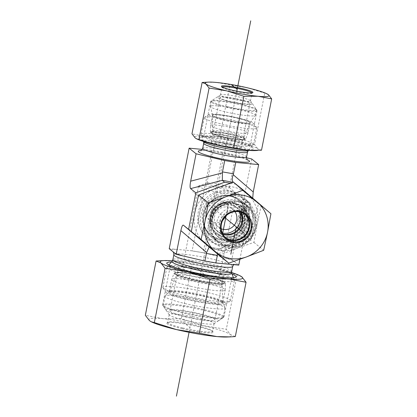 <?xml version="1.0" encoding="UTF-8"?>
<svg xmlns="http://www.w3.org/2000/svg" width="417" height="417" viewBox="0 0 417 417"><rect width="100%" height="100%" fill="white"/><g stroke="black" fill="none" stroke-linecap="round" stroke-linejoin="round"><path stroke-width="0.31" stroke-dasharray="2.08 1.56" d="M212.905 134.993A15.283 1.736 11.2 0 0 228.704 139.507A15.283 1.736 11.2 0 0 242.605 140.545A15.283 1.736 11.2 0 0 242.616 140.503A15.283 1.736 11.2 0 0 242.35 140.076A15.283 1.736 11.2 0 0 226.368 135.53A15.283 1.736 11.2 0 0 212.639 134.566A15.283 1.736 11.2 0 0 212.634 134.608A15.283 1.736 11.2 0 0 212.905 134.993M212.68 115.931A19.291 2.189 -168.8 0 1 212.336 115.446A19.291 2.189 -168.8 0 1 231.69 116.995A19.291 2.189 -168.8 0 1 250.174 122.942A19.291 2.189 -168.8 0 1 232.623 121.634A19.291 2.189 -168.8 0 1 212.68 115.931M240.828 147.748A15.283 1.736 11.2 0 0 224.852 143.198A15.283 1.736 11.2 0 0 211.117 142.239A15.283 1.736 11.2 0 0 225.769 146.904A15.283 1.736 11.2 0 0 241.099 148.176A15.283 1.736 11.2 0 0 240.828 147.748M215.063 143.297A11.462 1.298 11.2 0 0 227.051 146.711A11.462 1.298 11.2 0 0 237.351 147.43A11.462 1.298 11.2 0 0 226.358 143.928A11.462 1.298 11.2 0 0 214.864 142.979A11.462 1.298 11.2 0 0 215.063 143.297M207.103 183.501A11.462 1.298 11.2 0 0 219.087 186.915A11.462 1.298 11.2 0 0 229.386 187.634A11.462 1.298 11.2 0 0 229.23 187.353A11.462 1.298 11.2 0 0 218.399 184.137A11.462 1.298 11.2 0 0 207.155 182.98A11.462 1.298 11.2 0 0 206.905 183.183A11.462 1.298 11.2 0 0 207.103 183.501M204.768 118.418A26.74 3.034 11.2 0 0 232.728 126.377A26.74 3.034 11.2 0 0 256.763 128.061A26.74 3.034 11.2 0 0 256.658 127.685A26.74 3.034 11.2 0 0 231.122 119.888A26.74 3.034 11.2 0 0 204.538 117.365A26.74 3.034 11.2 0 0 204.299 117.672A26.74 3.034 11.2 0 0 204.768 118.418M209.183 115.332A22.919 2.601 -168.8 0 1 208.99 114.43A22.919 2.601 -168.8 0 1 231.774 116.593A22.919 2.601 -168.8 0 1 253.661 123.276A22.919 2.601 -168.8 0 1 234.432 122.384A22.919 2.601 -168.8 0 1 209.183 115.332M201.515 134.832A26.74 3.034 11.2 0 0 228.615 142.63A26.74 3.034 11.2 0 0 253.416 144.657A26.74 3.034 11.2 0 0 253.51 144.475A26.74 3.034 11.2 0 0 253.046 143.729A26.74 3.034 11.2 0 0 225.081 135.77A26.74 3.034 11.2 0 0 201.051 134.086A26.74 3.034 11.2 0 0 201.067 134.29A26.74 3.034 11.2 0 0 201.515 134.832M202.297 149.395L212.029 150.302L223.069 152.205L246.489 157.735M212.029 150.302L192.122 250.825L169.224 248.694M223.069 152.205L203.168 252.733L192.122 250.825M251.701 158.971L231.795 259.494L203.168 252.733M240.437 212.107A15.283 14.84 128.9 0 0 236.689 207.515A15.283 14.84 128.9 0 0 221.907 205.383A15.283 14.84 128.9 0 0 212.368 216.866A15.283 14.84 128.9 0 0 212.289 217.304A15.283 14.84 128.9 0 0 217.492 231.299A15.283 14.84 128.9 0 0 222.777 233.994M212.008 219.024A19.291 18.734 -51.1 0 1 224.049 204.528A19.291 18.734 -51.1 0 1 242.918 207.395A19.291 18.734 -51.1 0 1 249.178 225.446A19.291 18.734 -51.1 0 1 227.145 241.083A19.291 18.734 -51.1 0 1 211.904 219.577A19.291 18.734 -51.1 0 1 212.008 219.024M239.426 211.872A15.283 14.84 128.9 0 0 235.224 206.337A15.283 14.84 128.9 0 0 214.083 208.907A15.283 14.84 128.9 0 0 216.032 230.121A15.283 14.84 128.9 0 0 222.329 233.056M234.995 211.669A11.462 11.129 128.9 0 0 232.827 209.308A11.462 11.129 128.9 0 0 214.588 216.324A11.462 11.129 128.9 0 0 218.43 227.145A11.462 11.129 128.9 0 0 221.198 228.771M226.702 215.208C228.599 209.866 227.755 205.571 224.169 202.323C218.414 197.397 206.738 200.785 205.367 208.881C204.778 213.415 206.248 217.174 209.777 220.16C214.124 223.293 218.362 223.486 222.501 220.744M255.647 226.113A26.74 25.969 128.9 0 0 246.676 200.853A26.74 25.969 128.9 0 0 209.673 205.352A26.74 25.969 128.9 0 0 213.092 242.47A26.74 25.969 128.9 0 0 255.647 226.113M252.676 226.045A22.919 22.257 -51.1 0 1 215.719 239.676A22.919 22.257 -51.1 0 1 223.382 200.984A22.919 22.257 -51.1 0 1 252.676 226.045M252.525 223.59A26.74 25.969 128.9 0 0 243.554 198.33A26.74 25.969 128.9 0 0 206.551 202.829A26.74 25.969 128.9 0 0 209.965 239.947A26.74 25.969 128.9 0 0 252.525 223.59M230.346 183.235L235.621 184.147L258.404 203.642L251.17 240.187L222.428 250.784L211.565 248.907M258.404 203.642L253.171 199.42L252.718 198.158M251.17 240.187L245.952 235.975L220.265 249.038L209.219 247.13M239.905 259.301L243.445 241.433C244.101 238.253 244.795 236.418 245.53 235.928L245.952 235.975M238.759 265.113L231.795 259.494M242.527 225.149L246.207 225.785L249.892 207.171L246.212 206.535L242.527 225.149A3.821 0.803 99.8 0 1 241.167 228.344A3.821 0.803 99.8 0 1 241.083 228.302L237.534 225.441A3.821 0.803 99.8 0 1 237.565 221.146L241.25 202.526A3.821 0.803 99.8 0 1 242.611 199.336A3.821 0.803 99.8 0 1 242.694 199.378L246.244 202.24A3.821 0.803 99.8 0 1 246.212 206.535M246.244 202.24L249.924 202.876A3.821 0.803 99.8 0 1 249.892 207.171M249.924 202.876L246.374 200.014L242.694 199.378M241.25 202.526L244.93 203.162A3.821 0.803 99.8 0 1 246.291 199.972A3.821 0.803 99.8 0 1 246.374 200.014M244.93 203.162L241.245 221.781L237.565 221.146M237.534 225.441L241.214 226.077A3.821 0.803 99.8 0 1 241.245 221.781M241.214 226.077L244.763 228.938L241.083 228.302M246.207 225.785A3.821 0.803 99.8 0 1 244.847 228.975A3.821 0.803 99.8 0 1 244.763 228.938M222.428 250.784L220.265 249.038M221.953 281.527A22.919 2.601 -168.8 0 1 222.36 282.101A22.919 2.601 -168.8 0 1 222.355 282.163A22.919 2.601 -168.8 0 1 201.755 280.724A22.919 2.601 -168.8 0 1 177.788 273.901A22.919 2.601 -168.8 0 1 177.387 273.26A22.919 2.601 -168.8 0 1 177.402 273.203A22.919 2.601 -168.8 0 1 198.257 274.756A22.919 2.601 -168.8 0 1 221.953 281.527M222.198 302.403A27.313 3.101 11.2 0 0 193.957 294.329A27.313 3.101 11.2 0 0 169.109 292.479A27.313 3.101 11.2 0 0 169.563 293.313A27.313 3.101 11.2 0 0 198.45 301.501A27.313 3.101 11.2 0 0 222.683 303.086A27.313 3.101 11.2 0 0 222.198 302.403M198.857 186.707A19.099 2.168 -168.8 0 1 198.523 186.175A19.099 2.168 -168.8 0 1 198.945 185.836A19.099 2.168 -168.8 0 1 217.679 187.759A19.099 2.168 -168.8 0 1 235.735 193.123A19.099 2.168 -168.8 0 1 235.996 193.592A19.099 2.168 -168.8 0 1 218.831 192.393A19.099 2.168 -168.8 0 1 198.857 186.707M178.956 267.98A22.919 2.601 -168.8 0 1 178.559 267.344A22.919 2.601 -168.8 0 1 201.547 269.241A22.919 2.601 -168.8 0 1 223.528 276.247A22.919 2.601 -168.8 0 1 202.928 274.803A22.919 2.601 -168.8 0 1 178.956 267.98M219.446 274.97A19.099 2.168 -168.8 0 1 219.78 275.507A19.099 2.168 -168.8 0 1 202.615 274.303A19.099 2.168 -168.8 0 1 182.641 268.616A19.099 2.168 -168.8 0 1 182.307 268.084A19.099 2.168 -168.8 0 1 199.472 269.288A19.099 2.168 -168.8 0 1 219.446 274.97M163.49 288.413A34.382 3.899 -168.8 0 1 163.026 287.938A34.382 3.899 -168.8 0 1 162.891 287.454A34.382 3.899 -168.8 0 1 197.377 290.305A34.382 3.899 -168.8 0 1 230.346 300.813A34.382 3.899 -168.8 0 1 230.038 301.204A34.382 3.899 -168.8 0 1 197.517 298.285A34.382 3.899 -168.8 0 1 163.49 288.413M166.435 292.776A30.561 3.466 11.2 0 0 196.683 301.548A30.561 3.466 11.2 0 0 225.587 304.144A30.561 3.466 11.2 0 0 196.553 294.454A30.561 3.466 11.2 0 0 166.023 292.348A30.561 3.466 11.2 0 0 166.435 292.776M167.478 268.277A34.382 3.899 -168.8 0 1 166.878 267.318A34.382 3.899 -168.8 0 1 167.003 267.083A34.382 3.899 -168.8 0 1 194.223 268.85A34.382 3.899 -168.8 0 1 234.307 280.412A34.382 3.899 -168.8 0 1 234.333 280.677A34.382 3.899 -168.8 0 1 203.433 278.514A34.382 3.899 -168.8 0 1 167.478 268.277M235.621 184.147L253.187 199.43M240.614 219.493L243.804 213.04L244.159 222.355L244.868 218.779L244.591 211.45L245.008 210.606L246.285 211.633L246.843 208.818L243.299 205.956L242.741 208.771L244.206 209.954L241.365 215.704L240.614 219.493L238.774 219.18L241.964 212.722L243.804 213.04M241.964 212.722L242.319 222.037L244.159 222.355M242.319 222.037L243.028 218.461L244.868 218.779M243.028 218.461L242.746 211.132L244.591 211.45M242.746 211.132L243.168 210.288L245.008 210.606M243.168 210.288L244.445 211.315L246.285 211.633M244.445 211.315L245.003 208.5L246.843 208.818M245.003 208.5L241.459 205.638L243.299 205.956M241.459 205.638L240.896 208.453L242.741 208.771M240.896 208.453L242.366 209.636L244.206 209.954M242.366 209.636L239.525 215.386L241.365 215.704M239.525 215.386L238.774 219.18M217.471 253.958C217.596 251.31 218.174 249.674 219.217 249.053L219.973 248.933M232.561 133.216A15.283 1.736 11.2 0 0 213.931 130.771A15.283 1.736 11.2 0 0 213.457 130.938A15.283 1.736 11.2 0 0 213.322 131.11A15.283 1.736 11.2 0 0 227.974 135.78A15.283 1.736 11.2 0 0 243.299 137.047A15.283 1.736 11.2 0 0 243.241 136.833A15.283 1.736 11.2 0 0 232.561 133.216M232.722 134.972A17.191 1.949 -168.8 0 1 244.737 139.038A17.191 1.949 -168.8 0 1 227.562 137.855A17.191 1.949 -168.8 0 1 211.231 132.408A17.191 1.949 -168.8 0 1 232.722 134.972M220.567 97.26A15.283 1.736 11.2 0 0 219.957 97.604A15.283 1.736 11.2 0 0 234.609 102.274A15.283 1.736 11.2 0 0 249.934 103.541A15.283 1.736 11.2 0 0 237.257 99.277A15.283 1.736 11.2 0 0 220.567 97.26M211.294 125.105A19.099 2.168 -168.8 0 1 232.16 127.623A19.099 2.168 -168.8 0 1 248.006 132.95A19.099 2.168 -168.8 0 1 247.995 132.992A19.099 2.168 -168.8 0 1 228.85 131.365A19.099 2.168 -168.8 0 1 210.528 125.569A19.099 2.168 -168.8 0 1 210.533 125.533A19.099 2.168 -168.8 0 1 211.294 125.105M227.609 106.71A22.919 2.601 11.2 0 0 256.471 109.864A22.919 2.601 11.2 0 0 256.382 109.541A22.919 2.601 11.2 0 0 236.178 103.202A22.919 2.601 11.2 0 0 212.42 100.445A22.919 2.601 11.2 0 0 211.706 100.695A22.919 2.601 11.2 0 0 211.502 100.961A22.919 2.601 11.2 0 0 227.609 106.71M218.049 96.681A17.957 2.038 -168.8 0 1 236.663 98.839A17.957 2.038 -168.8 0 1 252.488 103.807A17.957 2.038 -168.8 0 1 234.547 102.572A17.957 2.038 -168.8 0 1 217.492 96.88A17.957 2.038 -168.8 0 1 218.049 96.681M211.346 105.866A22.919 2.601 11.2 0 0 210.429 106.377A22.919 2.601 11.2 0 0 210.434 106.523A22.919 2.601 11.2 0 0 232.41 113.382A22.919 2.601 11.2 0 0 255.34 115.41A22.919 2.601 11.2 0 0 255.397 115.285A22.919 2.601 11.2 0 0 236.382 108.889A22.919 2.601 11.2 0 0 211.346 105.866M213.358 114.68A19.099 2.168 -168.8 0 1 234.224 117.198A19.099 2.168 -168.8 0 1 250.07 122.525A19.099 2.168 -168.8 0 1 250.023 122.634A19.099 2.168 -168.8 0 1 230.914 120.94A19.099 2.168 -168.8 0 1 212.597 115.222A19.099 2.168 -168.8 0 1 212.597 115.108A19.099 2.168 -168.8 0 1 213.358 114.68M220.942 284.915A22.919 2.601 -168.8 0 1 192.873 281.194A22.919 2.601 -168.8 0 1 177.032 275.809A22.919 2.601 -168.8 0 1 176.944 275.491A22.919 2.601 -168.8 0 1 199.936 277.388A22.919 2.601 -168.8 0 1 221.912 284.394A22.919 2.601 -168.8 0 1 221.708 284.655A22.919 2.601 -168.8 0 1 220.942 284.915M223.105 283.471A24.832 2.815 11.2 0 0 223.934 283.185A24.832 2.815 11.2 0 0 200.342 275.314A24.832 2.815 11.2 0 0 175.536 273.604A24.832 2.815 11.2 0 0 197.319 280.453A24.832 2.815 11.2 0 0 223.105 283.471M185.867 316.566A22.919 2.601 -168.8 0 1 169.943 310.858A22.919 2.601 -168.8 0 1 192.93 312.76A22.919 2.601 -168.8 0 1 214.911 319.766A22.919 2.601 -168.8 0 1 185.867 316.566M190.658 286.276A27.313 3.101 11.2 0 0 225.263 290.086A27.313 3.101 11.2 0 0 225.269 290.029A27.313 3.101 11.2 0 0 199.071 281.741A27.313 3.101 11.2 0 0 171.695 279.421A27.313 3.101 11.2 0 0 171.679 279.473A27.313 3.101 11.2 0 0 190.658 286.276M164.475 304.952A30.561 3.466 -168.8 0 1 197.913 309.028A30.561 3.466 -168.8 0 1 223.142 317.525A30.561 3.466 -168.8 0 1 222.871 317.874A30.561 3.466 -168.8 0 1 184.423 313.261A30.561 3.466 -168.8 0 1 163.302 306.078A30.561 3.466 -168.8 0 1 163.183 305.651A30.561 3.466 -168.8 0 1 164.475 304.952M184.778 316.774A26.74 3.034 11.2 0 0 218.419 320.814A26.74 3.034 11.2 0 0 193.014 312.333A26.74 3.034 11.2 0 0 166.3 310.493A26.74 3.034 11.2 0 0 184.778 316.774M186.284 303.852A30.561 3.466 -168.8 0 1 165.049 296.242A30.561 3.466 -168.8 0 1 165.158 296.028A30.561 3.466 -168.8 0 1 195.698 298.775A30.561 3.466 -168.8 0 1 224.982 307.876A30.561 3.466 -168.8 0 1 225.003 308.111A30.561 3.466 -168.8 0 1 186.284 303.852M188.302 298.191A27.313 3.101 11.2 0 0 222.907 302.002A27.313 3.101 11.2 0 0 222.887 301.788A27.313 3.101 11.2 0 0 196.715 293.657A27.313 3.101 11.2 0 0 169.417 291.202A27.313 3.101 11.2 0 0 169.318 291.389A27.313 3.101 11.2 0 0 188.302 298.191M251.962 92.882A15.283 1.736 -168.8 0 1 252.009 93.069A15.283 1.736 -168.8 0 1 251.873 93.246A15.283 1.736 -168.8 0 1 246.838 93.356A15.283 1.736 -168.8 0 1 231.425 90.645A15.283 1.736 -168.8 0 1 222.089 87.346A15.283 1.736 -168.8 0 1 222.026 87.132A15.283 1.736 -168.8 0 1 222.141 86.976M245.279 101.216A15.283 1.736 -168.8 0 1 229.079 98.318A15.283 1.736 -168.8 0 1 220.473 94.998A15.283 1.736 -168.8 0 1 220.609 94.821A15.283 1.736 -168.8 0 1 225.644 94.711A15.283 1.736 -168.8 0 1 241.057 97.422A15.283 1.736 -168.8 0 1 250.393 100.721A15.283 1.736 -168.8 0 1 250.45 100.935A15.283 1.736 -168.8 0 1 245.279 101.216M249.705 144.991A23.639 2.684 -168.8 0 1 249.762 145.043A23.639 2.684 -168.8 0 1 250.117 145.653A23.639 2.684 -168.8 0 1 226.405 143.693A23.639 2.684 -168.8 0 1 203.741 136.468A23.639 2.684 -168.8 0 1 204.299 136.041A23.639 2.684 -168.8 0 1 211.737 136.025A23.639 2.684 -168.8 0 1 249.705 144.991M253.161 147.952A27.694 3.143 11.2 0 0 226.9 140.227A27.694 3.143 11.2 0 0 199.962 137.459A27.694 3.143 11.2 0 0 225.863 146.424A27.694 3.143 11.2 0 0 253.228 148.009A27.694 3.143 11.2 0 0 253.161 147.952M218.659 101.081A23.639 2.684 -168.8 0 1 242.506 105.266A23.639 2.684 -168.8 0 1 256.945 110.375A23.639 2.684 -168.8 0 1 257.039 110.703A23.639 2.684 -168.8 0 1 233.327 108.743A23.639 2.684 -168.8 0 1 210.658 101.519A23.639 2.684 -168.8 0 1 210.872 101.248A23.639 2.684 -168.8 0 1 218.659 101.081M206.149 82.212L216.303 82.446L247.589 87.846L267.01 93.856M261.501 150.24L257.763 148.744A32.474 3.685 -168.8 0 1 254.985 150.589M254.542 144.626L236.898 141.832A32.474 3.685 -168.8 0 1 257.763 148.744L254.542 144.626L264.712 93.262M219.775 136.416L205.612 136.432A32.474 3.685 -168.8 0 1 236.898 141.832L219.775 136.416L229.944 85.052M197.356 139.179A32.474 3.685 -168.8 0 1 195.192 137.944A32.474 3.685 -168.8 0 1 205.612 136.432L191.971 133.821M182.771 327.965A22.919 2.601 11.2 0 0 212.618 331.348A22.919 2.601 11.2 0 0 212.524 331.03A22.919 2.601 11.2 0 0 190.637 324.348A22.919 2.601 11.2 0 0 167.853 322.185A22.919 2.601 11.2 0 0 167.644 322.445A22.919 2.601 11.2 0 0 182.771 327.965M182.38 328.747A23.686 2.69 -168.8 0 1 166.962 322.774A23.686 2.69 -168.8 0 1 190.506 325.005A23.686 2.69 -168.8 0 1 213.123 331.911A23.686 2.69 -168.8 0 1 182.38 328.747M184.33 320.1A22.919 2.601 11.2 0 0 213.968 323.748A22.919 2.601 11.2 0 0 214.171 323.488A22.919 2.601 11.2 0 0 199.045 317.968A22.919 2.601 11.2 0 0 169.203 314.585A22.919 2.601 11.2 0 0 169.292 314.903A22.919 2.601 11.2 0 0 184.33 320.1M152.299 322.252A42.023 4.769 -168.8 0 1 149.495 320.652A42.023 4.769 -168.8 0 1 162.984 318.697A42.023 4.769 -168.8 0 1 203.47 325.687A42.023 4.769 -168.8 0 1 230.471 334.632A42.023 4.769 -168.8 0 1 226.879 337.019M170.819 267.01A31.28 3.55 11.2 0 0 200.478 275.736A31.28 3.55 11.2 0 0 230.898 278.858A31.28 3.55 11.2 0 0 231.643 278.29A31.28 3.55 11.2 0 0 210.997 270.758A31.28 3.55 11.2 0 0 170.277 266.14A31.28 3.55 11.2 0 0 170.746 266.948A31.28 3.55 11.2 0 0 170.819 267.01M171.465 262.022A35.336 4.008 -168.8 0 1 202.188 265.999A35.336 4.008 -168.8 0 1 232.113 274.032M203.34 309.43A31.28 3.55 11.2 0 0 162.62 304.811A31.28 3.55 11.2 0 0 162.739 305.249A31.28 3.55 11.2 0 0 192.612 314.371A31.28 3.55 11.2 0 0 223.705 317.321A31.28 3.55 11.2 0 0 223.986 316.962A31.28 3.55 11.2 0 0 203.34 309.43M235.313 336.571L230.471 334.632L226.306 329.3L203.47 325.687L181.312 318.677L162.984 318.697L145.33 315.32M161.27 260.688L174.41 260.985A42.023 4.769 11.2 0 0 172.45 260.818M192.065 264.362L214.901 267.975A42.023 4.769 11.2 0 0 174.41 260.985L192.065 264.362L181.312 318.677M231.659 272.541A42.023 4.769 11.2 0 0 214.901 267.975L240.036 275.757M237.059 274.985L226.306 329.3M240.88 212.237A15.283 14.84 128.9 0 0 237.81 208.443A15.283 14.84 128.9 0 0 237.346 208.047A15.283 14.84 128.9 0 0 216.605 210.137A15.283 14.84 128.9 0 0 218.154 231.831A15.283 14.84 128.9 0 0 222.996 234.401M238.717 206.717A17.191 16.696 -51.1 0 1 232.592 235.668A17.191 16.696 -51.1 0 1 210.877 216.569A17.191 16.696 -51.1 0 1 238.717 206.717M244.69 214.046A15.283 14.84 128.9 0 0 243.726 213.196A15.283 14.84 128.9 0 0 222.986 215.287A15.283 14.84 128.9 0 0 224.534 236.981A15.283 14.84 128.9 0 0 225.566 237.742M214.739 208.432A19.099 18.551 -51.1 0 1 227.614 201.864A19.099 18.551 -51.1 0 1 240.666 205.816A19.099 18.551 -51.1 0 1 243.106 232.332A19.099 18.551 -51.1 0 1 216.673 235.548A19.099 18.551 -51.1 0 1 210.053 223.627A19.099 18.551 -51.1 0 1 214.739 208.432M218.112 241.594A22.919 22.257 128.9 0 0 218.816 242.183A22.919 22.257 128.9 0 0 250.534 238.326A22.919 22.257 128.9 0 0 247.604 206.509A22.919 22.257 128.9 0 0 216.491 209.642A22.919 22.257 128.9 0 0 218.112 241.594M221.036 213.572A17.957 17.436 -51.1 0 1 250.919 219.149A17.957 17.436 -51.1 0 1 230.439 242.548A17.957 17.436 -51.1 0 1 221.036 213.572M215.459 208.813A22.919 22.257 128.9 0 0 217.783 241.349A22.919 22.257 128.9 0 0 249.502 237.492A22.919 22.257 128.9 0 0 246.572 205.675A22.919 22.257 128.9 0 0 215.459 208.813M216.725 210.032A19.099 18.551 -51.1 0 1 242.652 207.421A19.099 18.551 -51.1 0 1 245.092 233.932A19.099 18.551 -51.1 0 1 218.659 237.148A19.099 18.551 -51.1 0 1 216.725 210.032M225.8 237.961A15.283 14.84 -51.1 0 1 225.029 237.382A15.283 14.84 -51.1 0 1 219.905 222.949A15.283 14.84 -51.1 0 1 244.221 213.598A15.283 14.84 -51.1 0 1 244.951 214.229M211.08 236.851A23.639 22.956 -51.1 0 1 208.761 204.194A23.639 22.956 -51.1 0 1 241.266 200.468A23.639 22.956 -51.1 0 1 249.194 222.798A23.639 22.956 -51.1 0 1 211.575 237.263A23.639 22.956 -51.1 0 1 211.08 236.851M208.015 239.587A27.694 26.896 128.9 0 0 252.671 223.121A27.694 26.896 128.9 0 0 217.273 192.836A27.694 26.896 128.9 0 0 208.015 239.587M255.85 228.172A23.639 22.956 -51.1 0 1 218.232 242.631A23.639 22.956 -51.1 0 1 215.208 209.819A23.639 22.956 -51.1 0 1 247.922 205.842A23.639 22.956 -51.1 0 1 255.85 228.172M204.914 243.22A32.474 31.536 -51.1 0 1 194.697 213.113A32.474 31.536 -51.1 0 1 215.766 188.406A32.474 31.536 -51.1 0 1 247.052 193.806A32.474 31.536 -51.1 0 1 257.268 223.919A32.474 31.536 -51.1 0 1 236.199 248.621A32.474 31.536 -51.1 0 1 204.914 243.22M218.998 255.261L236.199 248.621L253.901 242.392L257.268 223.919L261.136 205.847L233.468 182.172M261.136 205.847L270.92 213.739M253.901 242.392L263.685 250.283M226.129 215.719L228.579 203.334M189.057 332.318L236.814 91.141M228.943 147.493L223.272 142.916M224.575 217.377L192.831 191.757M196.788 268.36L205.294 275.23M183.23 322.19L189.985 327.642M248.323 150.428A22.862 2.596 11.2 0 0 248.011 149.635A22.862 2.596 11.2 0 0 223.366 142.692A22.862 2.596 11.2 0 0 203.574 141.566M247.536 152.033A22.346 2.533 11.2 0 0 247.145 151.407A22.346 2.533 11.2 0 0 223.778 144.756A22.346 2.533 11.2 0 0 203.694 143.349M246.556 156.99A22.346 2.533 11.2 0 0 246.166 156.37A22.346 2.533 11.2 0 0 222.793 149.719A22.346 2.533 11.2 0 0 202.709 148.311M247.114 159.617A26.167 2.971 11.2 0 0 224.471 153.461A26.167 2.971 11.2 0 0 201.192 150.527M247.536 221.933A22.862 22.2 128.9 0 0 218.32 196.939A22.862 22.2 128.9 0 0 210.679 235.527A22.862 22.2 128.9 0 0 247.536 221.933M246.687 221.563A22.346 21.705 128.9 0 0 239.191 200.457A22.346 21.705 128.9 0 0 208.265 204.215A22.346 21.705 128.9 0 0 211.122 235.24A22.346 21.705 128.9 0 0 246.687 221.563M245.743 220.802A22.346 21.705 128.9 0 0 238.248 199.691A22.346 21.705 128.9 0 0 207.322 203.454A22.346 21.705 128.9 0 0 210.178 234.474A22.346 21.705 128.9 0 0 245.743 220.802M248.714 220.864A26.167 25.411 128.9 0 0 215.271 192.247A26.167 25.411 128.9 0 0 206.524 236.423A26.167 25.411 128.9 0 0 248.714 220.864M231.836 264.467A33.808 3.836 11.2 0 0 237.023 263.716M233.53 260.891A33.808 3.836 11.2 0 0 223.142 257.451M205.685 253.327A33.808 3.836 11.2 0 0 197.715 251.837A33.808 3.836 11.2 0 0 190.11 250.638M232.67 266.447A29.988 3.404 11.2 0 0 197.689 256.132A29.988 3.404 11.2 0 0 173.837 254.803M176.146 249.335A33.808 3.836 11.2 0 0 170.96 250.091M174.452 252.91A33.808 3.836 11.2 0 0 184.84 256.351M202.297 260.474A33.808 3.836 11.2 0 0 217.872 263.163M231.69 271.41A29.988 3.404 11.2 0 0 196.704 261.094A29.988 3.404 11.2 0 0 172.852 259.76M231.8 273.135A30.498 3.461 11.2 0 0 196.24 262.877A30.498 3.461 11.2 0 0 172.091 261.313M233.02 182.323L233.457 182.401M243.445 241.433L217.794 254.229M211.356 132.126A17.629 2.002 11.2 0 0 231.988 138.715A17.629 2.002 11.2 0 0 240.479 136.99A17.629 2.002 11.2 0 0 211.356 132.126M211.065 131.73A18.004 2.043 -168.8 0 1 230.893 134.144A18.004 2.043 -168.8 0 1 245.655 139.163A18.004 2.043 -168.8 0 1 227.604 137.636A18.004 2.043 -168.8 0 1 210.34 132.173A18.004 2.043 -168.8 0 1 211.065 131.73M192.409 279.494A25.838 2.929 -168.8 0 1 182.49 272.515A25.838 2.929 -168.8 0 1 224.497 282.231A25.838 2.929 -168.8 0 1 192.409 279.494M192.237 279.823A26.219 2.976 11.2 0 0 225.461 283.424A26.219 2.976 11.2 0 0 200.311 275.47A26.219 2.976 11.2 0 0 174.035 273.244A26.219 2.976 11.2 0 0 192.237 279.823M214.541 208.349A17.629 17.118 128.9 0 0 223.767 236.793A17.629 17.118 128.9 0 0 243.872 213.817A17.629 17.118 128.9 0 0 214.541 208.349M210.053 223.627L209.907 222.475C209.324 217.111 210.793 212.336 214.322 208.151A18.004 17.483 -51.1 0 1 226.462 201.964A18.004 17.483 -51.1 0 1 245.087 217.768A18.004 17.483 -51.1 0 1 229.287 237.346A18.004 17.483 -51.1 0 1 209.907 222.475A18.004 17.483 -51.1 0 1 214.322 208.151C217.606 204.507 221.651 202.443 226.462 201.964L227.614 201.864M242.605 140.545L250.174 122.942M212.634 134.608L212.336 115.446M241.099 148.176L242.616 140.503M211.117 142.239L212.639 134.566M229.386 187.634L237.351 147.43M206.905 183.183L214.864 142.979M208.99 114.43L204.538 117.365M253.661 123.276L256.658 127.685M204.299 117.672L201.051 134.086M256.763 128.061L253.51 144.475M248.396 150.349L253.416 144.657M203.543 141.467L201.067 134.29M247.458 159.987L246.728 159.586C244.654 158.585 240.87 157.371 235.37 155.942L215.943 151.97C209.949 151.053 205.456 150.6 202.464 150.615L200.739 150.735M212.289 217.304L211.904 219.577M221.907 205.383L224.049 204.528M216.032 230.121L217.492 231.299M235.224 206.337L236.689 207.515M209.777 220.16L218.43 227.145M224.169 202.323L232.827 209.308M246.676 200.853L243.554 198.33M213.092 242.47L209.965 239.947M239.191 200.457C230.038 192.591 214.281 195.062 207.358 205.612C200.655 214.828 202.469 228.599 211.122 235.24L210.178 234.474C214.208 237.664 218.831 239.212 224.059 239.129C230.872 238.811 236.528 235.98 241.021 230.637C243.382 227.682 244.935 224.367 245.676 220.697C247.046 212.175 244.57 205.174 238.248 199.691L239.191 200.457M177.402 273.203L169.109 292.479M222.36 282.101L222.683 303.086M207.155 182.98L198.945 185.836M229.23 187.353L235.735 193.123M178.559 267.344L177.387 273.26M223.528 276.247L222.355 282.163M198.523 186.175L182.307 268.084M235.996 193.592L219.78 275.507M225.587 304.144L230.038 301.204M166.023 292.348L163.026 287.938M230.346 300.813L234.333 280.677M162.891 287.454L166.878 267.318M173.118 252.061L173.076 252.03C174.009 252.895 178.549 254.495 186.691 256.825M233.687 264.639L234.427 264.175L229.569 264.321M200.713 260.125L219.332 263.33M168.859 264.977L167.003 267.083M233.395 277.758L234.307 280.412M253.171 199.42L233.265 182.245M244.847 228.975L241.167 228.344M246.291 199.972L242.611 199.336M209.141 247.067L219.994 248.939M219.217 249.053L245.53 235.928M213.457 130.938L211.231 132.408M243.241 136.833L244.737 139.038M219.957 97.604L213.322 131.11M249.934 103.541L243.299 137.047M247.995 132.992L245.655 139.163C245.915 139.992 243.085 140.091 237.153 139.471C228.756 138.35 221.239 136.74 214.614 134.644L211.138 133.174L210.34 132.173L210.528 125.569M217.492 96.88L211.706 100.695M252.488 103.807L256.382 109.541M211.502 100.961L210.429 106.377M256.471 109.864L255.397 115.285M212.597 115.108L210.533 125.533M250.07 122.525L248.006 132.95M250.023 122.634L255.34 115.41M212.597 115.222L210.434 106.523M221.708 284.655L223.934 283.185M177.032 275.809L175.536 273.604M214.911 319.766L221.912 284.394M169.943 310.858L176.944 275.491M225.269 290.029L225.461 283.424L224.925 282.507C224.012 282.111 226.54 282.872 220.447 280.375C215.511 278.634 208.959 276.94 200.791 275.288C187.827 272.838 179.425 271.884 175.593 272.431L174.035 273.244L171.695 279.421M218.419 320.814L222.871 317.874M166.3 310.493L163.302 306.078M223.142 317.525L225.003 308.111M163.183 305.651L165.049 296.242M222.907 302.002L225.263 290.086M169.318 291.389L171.679 279.473M169.417 291.202L165.158 296.028M222.887 301.788L224.982 307.876M251.873 93.246L252.759 92.657M222.089 87.346L221.49 86.465M250.45 100.935L252.009 93.069M220.473 94.998L222.026 87.132M204.299 136.041L199.962 137.459M249.762 145.043L253.228 148.009M220.609 94.821L210.872 101.248M250.393 100.721L256.945 110.375M210.658 101.519L203.741 136.468M257.039 110.703L250.117 145.653M167.853 322.185L166.962 322.774M212.524 331.03L213.123 331.911M169.203 314.585L167.644 322.445M214.171 323.488L212.618 331.348M230.898 278.858L235.235 277.441M170.746 266.948L167.28 263.982M213.968 323.748L223.705 317.321M169.292 314.903L162.739 305.249M223.986 316.962L231.643 278.29M162.62 304.811L170.277 266.14M243.726 213.196L237.346 208.047M224.534 236.981L218.154 231.831M247.604 206.509L246.572 205.675M218.816 242.183L217.783 241.349M242.652 207.421L240.666 205.816M218.659 237.148L216.673 235.548M225.029 237.382L226.53 238.592M244.221 213.598L245.722 214.807M247.922 205.842L241.266 200.468M218.232 242.631L211.575 237.263"/><path stroke-width="0.63" d="M246.489 157.735L251.701 158.971L258.66 164.585L235.761 162.448L224.721 160.545L196.089 153.779L189.13 148.165L202.297 149.395M189.13 148.165L169.224 248.694L176.183 254.307L204.815 261.068L215.86 262.976L238.759 265.113L239.905 259.301M211.565 248.907L183.381 225.17C182.557 224.82 181.723 226.639 180.874 230.627L176.183 254.307M183.381 225.17L188.599 229.381L195.834 192.836L190.616 188.625L222.35 180.306L222.397 172.867L190.663 181.186C189.917 185.257 189.902 187.739 190.616 188.625M190.663 181.186L196.089 153.779M222.777 233.994A15.283 14.84 128.9 0 0 241.813 221.948A15.283 14.84 128.9 0 0 240.437 212.107M222.329 233.056A15.283 14.84 128.9 0 0 240.354 220.77A15.283 14.84 128.9 0 0 239.426 211.872M221.198 228.771A11.462 11.129 128.9 0 0 234.291 225.216A11.462 11.129 128.9 0 0 234.995 211.669M222.501 220.744L226.702 215.208M211.383 248.876L188.599 229.381M195.834 192.836L224.581 182.239L230.346 183.235M252.718 198.158L253.234 191.992L258.66 164.585M180.874 230.627L206.629 252.52L204.815 261.068M206.326 253.432L217.372 255.34L215.86 262.976M233.186 182.177L233.166 182.156C231.915 180.769 231.935 178.299 233.239 174.739L235.761 162.448M222.35 180.306L233.02 182.323M233.515 173.811L222.47 171.903L222.397 172.867M222.47 171.903L224.721 160.545M224.581 182.239L222.417 180.493M206.629 252.52L209.131 247.062M217.372 255.34L217.471 253.958M222.141 86.976A15.283 1.736 -168.8 0 1 237.356 88.399A15.283 1.736 -168.8 0 1 251.962 92.882M247.474 92.772A16.044 1.819 11.2 0 0 252.759 92.657A16.044 1.819 11.2 0 0 237.518 87.57A16.044 1.819 11.2 0 0 221.49 86.465A16.044 1.819 11.2 0 0 231.289 89.931A16.044 1.819 11.2 0 0 247.474 92.772M266.286 93.523L268.449 94.758L271.67 98.881L258.029 96.27L243.867 96.285L226.744 90.87L209.099 88.076L205.878 83.958A32.474 3.685 11.2 0 0 226.744 90.87A32.474 3.685 11.2 0 0 258.029 96.27A32.474 3.685 11.2 0 0 268.449 94.758A32.474 3.685 11.2 0 0 266.286 93.523A32.474 3.685 11.2 0 0 247.589 87.846A32.474 3.685 11.2 0 0 216.303 82.446A32.474 3.685 11.2 0 0 208.656 82.113A32.474 3.685 11.2 0 0 205.878 83.958L202.141 82.457L208.656 82.113M257.492 150.485L254.985 150.589A32.474 3.685 -168.8 0 1 247.338 150.256L261.501 150.24L271.67 98.881M202.141 82.457L191.971 133.821L195.192 137.944L196.631 138.845L216.053 144.855A32.474 3.685 -168.8 0 1 197.356 139.179L196.631 138.845M216.053 144.855L247.338 150.256A32.474 3.685 -168.8 0 1 216.053 144.855M198.93 139.44L209.099 88.076M233.697 147.649L243.867 96.285M230.127 336.889L226.879 337.019A42.023 4.769 -168.8 0 1 216.981 336.592A42.023 4.769 -168.8 0 1 176.495 329.597A42.023 4.769 -168.8 0 1 152.299 322.252L151.361 321.82L154.337 322.591L176.495 329.597L199.326 333.214L216.981 336.592L230.127 336.889L235.313 336.571L246.066 282.257L228.412 278.879A42.023 4.769 11.2 0 0 241.896 276.924A42.023 4.769 11.2 0 0 239.097 275.324A42.023 4.769 11.2 0 0 231.659 272.541M232.113 274.032A35.336 4.008 -168.8 0 1 235.235 277.441A35.336 4.008 -168.8 0 1 200.869 273.912A35.336 4.008 -168.8 0 1 167.363 264.055A35.336 4.008 -168.8 0 1 167.28 263.982A35.336 4.008 -168.8 0 1 171.465 262.022M172.45 260.818A42.023 4.769 11.2 0 0 164.512 260.557A42.023 4.769 11.2 0 0 160.926 262.945A42.023 4.769 11.2 0 0 187.921 271.889L165.09 268.277L160.926 262.945L156.083 261.006L145.33 315.32L149.495 320.652L151.361 321.82M156.083 261.006L164.512 260.557M239.097 275.324L241.896 276.924L246.066 282.257M228.412 278.879L210.079 278.9L187.921 271.889A42.023 4.769 11.2 0 0 228.412 278.879M165.09 268.277L154.337 322.591M210.079 278.9L199.326 333.214M222.996 234.401A15.283 14.84 128.9 0 0 239.295 229.256A15.283 14.84 128.9 0 0 240.88 212.237M225.566 237.742A15.283 14.84 128.9 0 0 245.681 234.406A15.283 14.84 128.9 0 0 244.69 214.046M221.401 224.158A15.283 14.84 -51.1 0 1 245.722 214.807A15.283 14.84 -51.1 0 1 247.672 236.017A15.283 14.84 -51.1 0 1 226.53 238.592A15.283 14.84 -51.1 0 1 221.401 224.158M220.807 224.143A16.044 15.58 128.9 0 0 241.313 241.688A16.044 15.58 128.9 0 0 246.676 214.604A16.044 15.58 128.9 0 0 220.807 224.143M244.951 214.229A15.283 14.84 -51.1 0 1 249.35 228.031A15.283 14.84 -51.1 0 1 225.8 237.961M257.336 202.104A32.474 31.536 128.9 0 0 226.05 196.704A32.474 31.536 128.9 0 0 204.982 221.411A32.474 31.536 128.9 0 0 215.198 251.519A32.474 31.536 128.9 0 0 246.483 256.919A32.474 31.536 128.9 0 0 267.552 232.212A32.474 31.536 128.9 0 0 257.336 202.104L270.92 213.739L267.552 232.212L263.685 250.283L246.483 256.919L228.782 263.153L201.114 239.483L204.982 221.411L208.349 202.938L226.05 196.704L243.252 190.069L257.336 202.104M243.252 190.069L233.468 182.172L215.766 188.406L198.565 195.041L194.697 213.113L191.33 231.586L218.998 255.261L228.782 263.153M191.33 231.586L201.114 239.483M198.565 195.041L208.349 202.938M230.841 254.219L236.267 226.812M222.683 233.124L226.129 215.719M176.417 396.15L189.057 332.318M236.814 91.141L250.732 20.85M237.164 89.358L231.946 85.146M244.331 233.322L224.575 217.377M200.739 150.735C201.03 151.063 201.687 150.256 202.709 148.311L203.694 143.349L203.574 141.566A22.862 2.596 11.2 0 0 225.477 148.374A22.862 2.596 11.2 0 0 248.323 150.428L248.396 150.349M203.694 143.349A22.346 2.533 11.2 0 0 225.123 150.177A22.346 2.533 11.2 0 0 247.536 152.033L248.323 150.428M202.709 148.311A22.346 2.533 11.2 0 0 224.143 155.14A22.346 2.533 11.2 0 0 246.556 156.99L247.536 152.033M201.192 150.527A26.167 2.971 11.2 0 0 220.113 158.627A26.167 2.971 11.2 0 0 249.111 160.727A26.167 2.971 11.2 0 0 247.114 159.617M172.852 259.76A29.988 3.404 11.2 0 0 201.609 268.923A29.988 3.404 11.2 0 0 231.69 271.41L231.8 273.135A30.498 3.461 11.2 0 1 201.229 270.841A30.498 3.461 11.2 0 1 172.091 261.313L172.852 259.76L173.837 254.803A29.988 3.404 11.2 0 0 202.594 263.961A29.988 3.404 11.2 0 0 232.67 266.447L233.687 264.639M253.234 191.992L233.239 174.739M217.794 254.229L217.465 254.391M246.556 156.99C246.755 159.174 247.052 160.17 247.448 159.977L247.453 159.982M173.837 254.803C173.769 252.994 173.514 252.071 173.076 252.03M231.69 271.41L232.67 266.447M172.091 261.313L168.859 264.977M231.8 273.135L233.395 277.758"/></g></svg>

